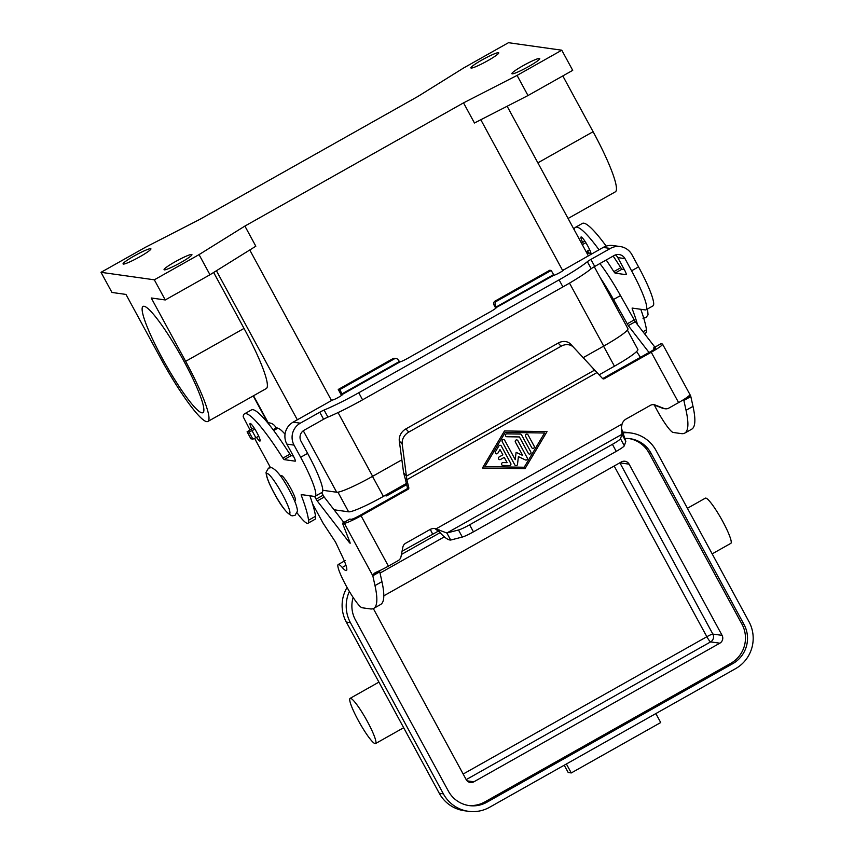 <?xml version="1.0" encoding="UTF-8"?>
<svg xmlns="http://www.w3.org/2000/svg" width="854" height="854" viewBox="0 0 854 854"><rect width="100%" height="100%" fill="white"/><g stroke="black" fill="none" stroke-linecap="round" stroke-linejoin="round"><path stroke-width="1.28" d="M375.13 743.62A25.94 3.726 60.6 0 1 358.893 721.555A25.94 3.726 60.6 0 1 350.097 698.369A25.94 3.726 60.6 0 1 350.524 698.305A25.94 3.726 60.6 0 1 366.761 720.37A25.94 3.726 60.6 0 1 375.557 743.556A25.94 3.726 60.6 0 1 375.13 743.62M687.417 508.279L705.383 498.149A25.94 3.726 60.6 0 1 705.81 498.085A25.94 3.726 60.6 0 1 722.046 520.161A25.94 3.726 60.6 0 1 730.843 543.347L712.172 553.872M566.405 763.988L571.273 772.945L660.718 722.548L655.851 713.581M564.227 765.205L568.198 772.518L571.273 772.945M629.195 438.593A28.812 28.353 -82 0 1 648.997 452.962L741.955 624.157A28.812 28.353 -82 0 1 730.778 663.334L484.805 801.949A28.812 28.353 -82 0 1 468.152 805.429M383.798 595.836L621.413 461.929A5.764 5.668 -82 0 1 629.12 464.16L722.078 635.355A5.764 5.668 -82 0 1 719.837 643.19L473.874 781.805A5.764 5.668 -82 0 1 466.167 779.574L373.337 608.582M622.673 432.882A34.576 34.021 -82 0 1 631.021 433.01A34.576 34.021 -82 0 1 656.011 450.453L748.969 621.648A34.576 34.021 -82 0 1 735.561 668.661L489.598 807.265A34.576 34.021 -82 0 1 468.366 811.3A34.576 34.021 -82 0 1 443.375 793.857L350.428 622.662A34.576 34.021 -82 0 1 349.371 591.448M631.021 433.01L626.921 432.434A34.576 34.021 98 0 0 622.438 432.103M347.066 587.456A34.576 34.021 98 0 0 346.318 622.086L439.276 793.281A34.576 34.021 98 0 0 464.266 810.724L468.366 811.3M438.497 531.039L402.074 551.214M624.776 438.486A28.812 28.353 -82 0 1 651.047 453.25L744.005 624.445A28.812 28.353 -82 0 1 732.828 663.622L486.865 802.237A28.812 28.353 -82 0 1 448.35 791.06L355.392 619.855A28.812 28.353 -82 0 1 353.15 597.469M401.444 554.449L440.088 532.672M380.041 573.087L444.358 536.846M144.08 306.276A60.976 8.753 60.6 0 1 182.254 358.168A60.976 8.753 60.6 0 1 202.942 412.674A60.976 8.753 60.6 0 1 201.928 412.824A60.976 8.753 60.6 0 1 163.754 360.943A60.976 8.753 60.6 0 1 143.066 306.426A60.976 8.753 60.6 0 1 144.08 306.276M294.619 501.02L295.292 500.636A14.411 2.071 -119.4 0 0 290.403 487.762A14.411 2.071 -119.4 0 0 281.382 475.497A14.411 2.071 -119.4 0 0 281.147 475.539L280.475 475.913M150.656 248.674A15.852 1.708 151.5 0 1 150.912 248.813A15.852 1.708 151.5 0 1 138.807 257.332A15.852 1.708 151.5 0 1 123.318 264.078A15.852 1.708 151.5 0 1 123.061 263.939A15.852 1.708 151.5 0 1 135.167 255.431A15.852 1.708 151.5 0 1 150.656 248.674M191.648 254.449A15.852 1.708 151.5 0 1 191.915 254.588A15.852 1.708 151.5 0 1 179.81 263.107A15.852 1.708 151.5 0 1 164.32 269.853A15.852 1.708 151.5 0 1 164.064 269.715A15.852 1.708 151.5 0 1 176.17 261.196A15.852 1.708 151.5 0 1 191.648 254.449M539.482 58.435A15.852 1.708 151.5 0 1 539.749 58.574A15.852 1.708 151.5 0 1 527.644 67.092A15.852 1.708 151.5 0 1 512.154 73.839A15.852 1.708 151.5 0 1 511.888 73.7A15.852 1.708 151.5 0 1 523.993 65.182A15.852 1.708 151.5 0 1 539.482 58.435M498.48 52.67A15.852 1.708 151.5 0 1 498.747 52.809A15.852 1.708 151.5 0 1 486.641 61.317A15.852 1.708 151.5 0 1 471.152 68.064A15.852 1.708 151.5 0 1 470.885 67.925A15.852 1.708 151.5 0 1 482.99 59.417A15.852 1.708 151.5 0 1 498.48 52.67M256.574 437.451A10.088 1.452 -119.4 0 0 260.022 441.059A10.088 1.452 -119.4 0 0 256.862 432.519A10.088 1.452 -119.4 0 0 250.115 423.477A10.088 1.452 -119.4 0 0 251.695 428.9M582.62 242.408A10.088 1.452 60.6 0 1 581.051 236.985A10.088 1.452 60.6 0 1 587.798 246.027A10.088 1.452 60.6 0 1 591.117 254.054M358.755 392.765L362.576 399.821A46.105 4.975 151.5 0 1 327.925 417.104A5.764 0.619 -28.5 0 0 323.591 419.261L304.131 430.224A8.07 7.942 98 0 0 301.003 441.198L307.611 453.367A46.105 6.618 60.6 0 1 322.043 492.374L315.083 496.302A46.105 6.618 60.6 0 0 300.651 457.285L294.043 445.115A16.141 15.874 -82 0 1 300.298 423.178L319.77 412.215A5.764 0.619 -28.5 0 1 324.093 410.048A46.105 4.975 151.5 0 0 358.755 392.765L559.092 279.866A46.105 4.975 -28.5 0 0 587.371 261.687A5.764 0.619 151.5 0 1 590.904 259.413L610.364 248.45A16.141 15.874 -82 0 1 620.271 246.56L613.097 245.557A16.141 15.874 98 0 0 603.191 247.436L563.939 269.757M606.212 260A86.446 12.404 60.6 0 1 613.812 271.636L615.051 273.12L626.121 274.678A5.764 0.822 -119.4 0 0 626.217 274.657A5.764 0.822 -119.4 0 0 624.413 269.779L617.805 257.62A8.07 7.942 -82 0 0 615.435 254.93M563.853 269.608A5.764 0.619 151.5 0 1 563.95 269.65A5.764 0.619 151.5 0 1 559.551 272.746A5.764 0.619 151.5 0 1 553.915 275.202L551.214 270.462L549.773 270.259L495.117 301.067A2.882 2.84 98 0 0 493.996 304.985L494.925 306.682A8.647 1.238 60.6 0 0 495.79 308.219M551.214 270.462L496.558 301.27A2.882 2.84 98 0 0 495.437 305.188L496.377 307.611A8.647 0.929 151.5 0 1 490.345 311.753L408.02 358.146A8.647 0.929 -28.5 0 1 399.875 361.989L398.21 359.972A2.882 2.84 -82 0 0 394.356 358.861L392.925 358.659A2.882 2.84 -82 0 1 394.687 358.317L396.128 358.52M362.576 399.821L562.925 286.912A46.105 4.975 -28.5 0 0 591.203 268.732A5.764 0.619 151.5 0 1 594.736 266.459L614.197 255.495A8.07 7.942 98 0 1 624.979 258.623L631.586 270.793A46.105 6.618 60.6 0 1 646.019 309.81A46.105 6.618 60.6 0 1 645.261 309.917L632.141 308.07L632.227 308.913A115.269 16.546 60.6 0 1 637.532 324.68M620.271 246.56A16.141 15.874 -82 0 1 631.939 254.705L638.546 266.875A46.105 6.618 60.6 0 1 652.979 305.881L646.019 309.81M640.778 309.287A115.269 16.546 60.6 0 1 646.457 329.804A40.341 5.786 60.6 0 1 645.912 332.825L644.46 333.647M613.161 256.072A86.446 12.404 60.6 0 1 620.773 267.708L622.011 269.191L624.263 269.512M574.187 229.715A86.446 12.404 60.6 0 1 575.447 227.345A86.446 12.404 60.6 0 1 599.028 249.784M575.447 227.345L582.396 223.417A86.446 12.404 60.6 0 1 606.191 246.133M588.972 252.944A10.088 1.452 60.6 0 1 587.499 250.959M496.633 307.333L553.883 275.202M249.976 429.861L243.187 416.763A86.446 12.404 60.6 0 1 244.511 413.838A86.446 12.404 60.6 0 1 282.887 458.128L284.115 459.612L295.185 461.171A5.764 0.822 -119.4 0 0 295.281 461.149A5.764 0.822 -119.4 0 0 293.477 456.271L286.869 444.112A16.141 15.874 98 0 1 293.125 422.164L332.462 400.003A5.764 0.619 -28.5 0 0 338.099 397.548A5.764 0.619 -28.5 0 0 342.497 394.452A5.764 0.619 -28.5 0 0 342.401 394.399L339.7 389.659L338.259 389.456L392.925 358.659M341.536 395.423A8.647 1.238 60.6 0 1 340.554 393.673L338.259 389.456M270.44 467.554L254.652 438.476M309.842 495.779A115.269 16.546 60.6 0 1 315.521 516.296A40.341 5.786 60.6 0 1 314.977 519.317L308.027 523.235A40.341 5.786 60.6 0 1 297.117 512.902M315.083 496.302A46.105 6.618 60.6 0 1 314.325 496.409L301.206 494.562L301.302 495.405A115.269 16.546 60.6 0 1 308.561 520.214A40.341 5.786 60.6 0 1 308.027 523.235M244.511 413.838L251.46 409.909A86.446 12.404 60.6 0 1 289.837 454.2L291.075 455.684L293.328 456.004M339.7 389.659L394.356 358.861M561.783 50.205L508.482 42.7L463.754 67.904L417.916 96.449L199.281 219.649L145.746 247.116L101.018 272.319L111.959 292.452L125.976 294.427L160.36 357.773A71.063 10.195 -119.4 0 0 207.885 421.46A71.063 10.195 -119.4 0 0 185.638 361.327L151.243 297.982L165.26 299.957L209.977 274.753L255.826 246.219L244.895 226.075L463.53 102.864L517.065 75.408L561.783 50.205L572.714 70.348L527.996 95.541L517.065 75.408M568.081 218.485L615.35 191.84A71.063 10.195 -119.4 0 0 593.103 131.719L562.807 75.931M463.53 102.864L474.461 123.008L527.996 95.541M322.769 490.281L336.679 492.235A34.576 3.736 -28.5 0 0 372.643 476.308L401.86 459.836M582.983 357.773L603.703 346.094A34.576 3.736 -28.5 0 0 627.936 328.726L594.277 266.726M101.018 272.319L154.328 279.813L199.046 254.62L244.895 226.075M199.046 254.62L209.977 274.753M154.328 279.813L165.26 299.957M627.38 330.114L637.863 349.425A33.423 3.608 151.5 0 1 614.432 366.206L599.06 374.863M406.387 483.449L383.371 496.42A33.423 3.608 151.5 0 1 348.613 511.824L334.042 509.774M213.649 272.479L244.03 328.427A71.063 10.195 60.6 0 1 266.277 388.559L207.885 421.46M386.125 494.872L386.648 495.907L384.748 495.64M406.675 484.624L386.648 495.907M312.511 503.689L323.1 523.203L335.494 542.034L342.283 556.402A25.94 3.726 60.6 0 1 346.425 570.536A25.94 3.726 60.6 0 1 342.23 567.462A24.787 3.555 -119.4 0 0 338.216 564.515A24.787 3.555 -119.4 0 0 343.746 581.232A24.787 3.555 -119.4 0 0 358.531 604.749A24.787 3.555 -119.4 0 0 362.139 607.76L370.337 608.913A201.715 28.951 -119.4 0 0 373.678 608.411A201.715 28.951 -119.4 0 0 374.981 585.588L372.814 575.756L372.931 574.635L375.29 572.575A16.141 1.74 -28.5 0 0 388.41 566.127L398.177 560.619A5.764 5.668 98 0 0 401.006 556.68L402.853 547.19A5.764 5.668 -82 0 1 405.682 543.24L429.978 529.555A8.647 8.508 -82 0 1 436.266 528.743L436.405 528.754M684.737 433.117L691.697 429.199A201.715 28.951 -119.4 0 0 693 406.376L690.822 396.544L683.873 400.462L686.04 410.294A201.715 28.951 60.6 0 1 684.737 433.117A201.715 28.951 60.6 0 1 681.396 433.618L673.198 432.466A24.787 3.555 60.6 0 1 669.589 429.455A24.787 3.555 60.6 0 1 654.356 405.042M499.622 459.644A1.441 1.42 98 0 0 500.497 459.473A1.441 1.42 -82 0 1 498.437 458.481A1.441 1.42 -82 0 1 499.152 456.954L502.878 454.862L499.996 449.578L497.893 453.154L499.996 449.578M496.473 453.837A1.441 1.42 98 0 0 497.882 453.143A1.441 1.42 -82 0 1 496.484 453.837A1.441 1.42 -82 0 1 495.469 451.67L498.864 445.969A1.441 1.42 -82 0 1 501.319 446.001A1.441 1.42 98 0 0 500.263 445.276M502.782 465.451A1.441 1.42 98 0 0 502.942 465.462L509.486 465.569A1.441 1.42 98 0 0 510.756 463.423L501.298 446.001L510.777 463.434A1.441 1.42 -82 0 1 509.507 465.569L502.963 465.462A1.441 1.42 -82 0 1 501.576 463.914A1.441 1.42 -82 0 1 503.017 462.58L507.105 462.654L504.244 457.381L500.519 459.473L504.223 457.37M532.757 448.361A1.441 1.42 98 0 0 534.198 446.236L528.05 434.91L534.209 446.236A1.441 1.42 -82 0 1 532.768 448.361A1.441 1.42 -82 0 1 531.732 447.635L525.584 436.319A1.441 1.42 -82 0 1 527.025 434.184A1.441 1.42 -82 0 1 528.06 434.91A1.441 1.42 98 0 0 527.014 434.184M484.933 466.615L524.207 467.245L544.532 433.01L505.258 432.391L484.912 466.615L505.28 432.391M524.996 468.697L482.446 468.013L524.975 468.697L547.019 431.612L524.996 468.697M482.446 468.013L504.49 430.939L547.04 431.612M544.532 433.01L505.258 432.391M529.373 454.072A1.441 1.42 98 0 0 530.804 451.937L521.506 434.803L530.825 451.947A1.441 1.42 -82 0 1 529.384 454.072A1.441 1.42 -82 0 1 528.338 453.346L519.424 436.938L506.828 436.736A1.441 1.42 -82 0 1 505.44 435.188A1.441 1.42 -82 0 1 506.881 433.853L520.31 434.067A1.441 1.42 -82 0 1 521.516 434.814A1.441 1.42 98 0 0 520.47 434.078M506.646 436.725A1.441 1.42 98 0 0 506.806 436.736L519.424 436.938M525.808 460.06A1.441 1.42 98 0 0 527.238 457.936A1.441 1.42 -82 0 1 525.413 459.943L518.421 456.623L517.492 464.405L518.421 456.623M515.869 465.665A1.441 1.42 98 0 0 517.471 464.405A1.441 1.42 -82 0 1 514.834 464.939L502.227 441.699A1.441 1.42 -82 0 1 503.668 439.575A1.441 1.42 -82 0 1 504.703 440.301A1.441 1.42 98 0 0 503.657 439.575M504.703 440.301L515.218 459.655L504.693 440.301M515.218 459.655L516.104 452.332L522.669 455.449L515.389 442.052A1.441 1.42 -82 0 1 516.841 439.927A1.441 1.42 -82 0 1 517.876 440.653L527.26 457.936L517.866 440.653A1.441 1.42 98 0 0 516.83 439.927M522.669 455.449L516.104 452.342M660.74 343.895A5.764 0.822 -119.4 0 1 660.804 343.82A5.764 0.822 -119.4 0 1 660.9 343.799L662.298 344.002A16.141 1.74 151.5 0 1 662.565 344.141A16.141 1.74 151.5 0 1 651.25 352.243L604.216 378.749A1.441 1.42 98 0 1 602.508 378.493L573.749 347.503A11.529 9.746 -42.7 0 0 573.674 347.429A11.529 9.746 -42.7 0 0 561.11 346.233L408.788 432.071A11.529 9.746 137.3 0 0 402.223 444.155L406.867 479.702L408.799 487.655A1.441 1.42 -82 0 1 408.105 489.267L361.061 515.773A16.141 1.74 151.5 0 1 344.279 523.214L342.881 523.011A5.764 0.822 -119.4 0 0 342.785 523.032A5.764 0.822 -119.4 0 0 343.116 524.815L349.98 542.375L350.14 543.272L349.489 542.696L317.25 500.946L314.571 496.43M689.029 395.776L690.523 395.658L689.029 395.776A16.141 1.74 -28.5 0 1 678.588 402.597L668.821 408.105A5.764 5.668 -82 0 1 664.038 408.458L655.167 404.999A5.764 5.668 98 0 0 650.385 405.351L626.089 419.036A8.647 8.508 98 0 0 622.075 424.043L621.402 427.587L622 434.302L620.484 438.71A11.529 1.249 151.5 0 1 612.403 444.336L616.236 451.382A11.529 1.249 -28.5 0 0 624.317 445.756L625.822 441.347L622 434.302L446.866 532.992L458.491 530.003A11.529 1.249 -28.5 0 0 469.615 524.804L612.403 444.336M589.655 249.742L587.04 251.215A0.576 0.566 98 0 0 586.815 252.005L586.783 252.923M582.332 244.735A8.647 8.508 -82 0 1 583.207 244.169L585.855 242.675M591.256 254.161A51.87 7.44 -119.4 0 0 588.833 252.923L587.189 252.688M654.89 347.151L635.259 321.734L620.484 295.58A51.87 7.44 -119.4 0 0 599.903 263.555M640.468 357.314L636.604 351.549M654.111 349.361A5.764 0.822 60.6 0 1 653.844 347.738A5.764 0.822 60.6 0 1 653.94 347.727L655.338 347.92A8.07 0.875 -28.5 0 1 655.477 347.994A8.07 0.875 -28.5 0 1 649.819 352.04L602.775 378.557A1.441 1.42 -82 0 1 602.636 378.621M600.223 277.667A51.87 7.44 60.6 0 1 613.524 299.508L628.309 325.662L649.029 352.488M621.616 428.793L625.822 441.347M690.523 395.658L690.822 396.544L690.523 395.658L685.794 398.21M653.193 404.625A5.764 5.668 -82 0 1 653.726 404.796L662.608 408.255A5.764 5.668 98 0 0 663.846 408.575L665.287 408.778M581.435 243.07L584.873 241.138M573.6 347.343L570.824 344.343A11.529 9.746 137.3 0 0 570.76 344.258A11.529 9.746 137.3 0 0 558.196 343.073L405.874 428.911A11.529 9.746 -42.7 0 0 399.309 440.995L403.643 472.924L406.557 476.084L594.267 370.305M469.615 524.804L473.447 531.85L616.236 451.382M434.835 528.541L446.866 532.992L450.698 540.038C448.126 540.155 444.443 537.529 439.639 532.181L434.835 528.541A8.647 8.508 98 0 0 434.558 528.477M596.914 372.611L406.867 479.702L405.436 479.5L403.643 472.924M349.681 519.189A5.764 0.822 60.6 0 1 349.745 519.115A5.764 0.822 60.6 0 1 349.841 519.093L351.24 519.296A8.07 0.875 -28.5 0 0 359.63 515.57L406.675 489.064A1.441 1.42 98 0 0 407.358 487.453L405.436 479.5M473.447 531.85A11.529 1.249 151.5 0 1 462.324 537.049L450.698 540.038M372.931 574.635L379.539 570.739L379.763 571.838L372.814 575.756L344.279 523.214M379.763 571.838L381.941 581.659A201.715 28.951 60.6 0 1 380.638 604.493L373.678 608.411M290.883 455.577A51.87 7.44 -119.4 0 0 287.19 450.058M267.729 422.869A8.647 8.508 -82 0 1 275.757 427.288L277.774 428.217A51.87 7.44 60.6 0 1 285.044 434.195M321.595 492.63L324.2 497.028L343.831 522.445M273.088 429.701L276.13 427.982M258.719 436.234L252.923 439.137L250.927 438.785M253.937 427.63L247.094 431.793L249.09 432.092L254.919 429.167M432.626 533.996L430.331 529.363M466.209 779.627L710.613 641.898A5.764 0.822 60.6 0 1 709.087 640.319A5.764 0.822 60.6 0 1 706.856 636.721A5.764 0.619 151.5 0 1 710.667 634.778A5.764 0.619 151.5 0 1 712.844 634.063L619.897 462.857A5.764 0.619 -28.5 0 0 619.758 462.857M614.165 466.006L706.856 636.721L463.167 774.044M629.12 464.16L619.897 462.857A5.764 5.668 98 0 0 619.865 462.804M719.837 643.19L710.613 641.898A5.764 5.668 98 0 0 712.844 634.063L722.078 635.355M473.874 781.805L467.127 780.855M486.865 802.237L484.805 801.949M732.828 663.622L730.778 663.334M744.005 624.445L741.955 624.157M651.047 453.25L648.997 452.962M350.428 622.662L346.318 622.086M443.375 793.857L439.276 793.281M267.345 473.543A23.058 3.309 -119.4 0 0 274.177 493.11A23.058 3.309 -119.4 0 0 289.218 513.83A23.058 3.309 -119.4 0 0 282.375 494.263A23.058 3.309 -119.4 0 0 267.345 473.543M587.371 261.687L591.203 268.732M559.092 279.866L562.925 286.912M590.904 259.413L594.736 266.459M638.546 266.875L631.586 270.793M646.457 329.804L642.998 331.747M633.412 308.251L632.227 308.913M622.011 269.191L615.051 273.12M620.773 267.708L613.812 271.636M624.979 258.623L617.805 257.62M610.364 248.45L603.191 247.436M496.355 306.885L553.499 274.678M495.437 305.188L493.996 304.985M496.558 301.27L495.117 301.067M399.875 361.989L342.369 394.399M293.125 422.164L300.298 423.178M324.093 410.048L327.925 417.104M319.77 412.215L323.591 419.261M300.651 457.285L307.611 453.367M308.561 520.214L315.521 516.296M301.302 495.405L302.476 494.744M284.115 459.612L291.075 455.684M282.887 458.128L289.837 454.2M294.043 445.115L286.869 444.112M341.984 393.875L399.128 361.669M249.763 249.987L331.512 400.537M338.045 412.578L372.643 476.308M480.813 119.752L562.797 270.761M569.511 283.122L603.703 346.094M216.425 270.75L297.341 419.794M303.298 430.768L336.679 492.235M253.521 395.744L268.177 422.741M348.613 511.824L337.949 492.182M383.371 496.42L372.493 476.383M614.432 366.206L603.554 346.18M185.638 361.327L244.03 328.427M593.103 131.719L537.871 162.836M361.061 515.773L388.41 566.127M436.266 528.743L622.075 424.043M678.588 402.597L651.25 352.243M581.926 243.988L583.207 244.169M664.038 408.458L662.608 408.255M655.167 404.999L653.726 404.796M604.216 378.749L602.775 378.557M660.9 343.799L653.94 347.727M588.833 252.923L587.264 253.809M620.484 295.58L613.524 299.508M634.116 319.962L627.156 323.879M635.259 321.734L628.309 325.662M693 406.376L686.04 410.294M620.484 438.71L624.317 445.756M561.11 346.233L558.196 343.073M408.799 487.655L407.358 487.453M439.693 529.982L439.639 532.181M458.491 530.003L462.324 537.049M374.981 585.588L381.941 581.659M342.23 567.462L345.966 565.348M273.696 430.512L277.774 428.217M316.097 499.163L323.058 495.245M317.25 500.946L324.2 497.028M342.881 523.011L349.841 519.093M255.912 437.814L252.09 430.768M252.923 439.137L249.09 432.092M250.969 438.871L247.148 431.814M408.105 489.267L406.675 489.064M402.223 444.155L399.309 440.995M408.788 432.071L405.874 428.911M432.562 534.028L430.267 529.395M350.097 698.369L378.92 682.122M375.557 743.556L403.675 727.715M295.057 515.325L297.47 511.119C297.224 507.34 295.431 502.152 292.089 495.555C283.848 479.094 276.942 469.775 271.38 467.597L268.455 468.131L266.053 472.347C266.299 476.116 268.092 481.304 271.423 487.901C279.674 504.362 286.57 513.681 292.132 515.869L295.057 515.325M642.945 318.168L645.87 317.635L648.047 314.848L647.535 308.956M253.2 395.925L267.729 422.677M507.137 106.248L588.342 255.805M593.156 369.099L595.185 371.106M662.565 344.141L690.608 395.786M660.804 343.82L653.844 347.738M573.674 347.429L570.76 344.258M267.558 422.655L269.512 422.933M338.216 564.515L345.176 560.598M349.745 519.115L342.785 523.032M247.094 431.793L250.927 438.839"/></g></svg>
